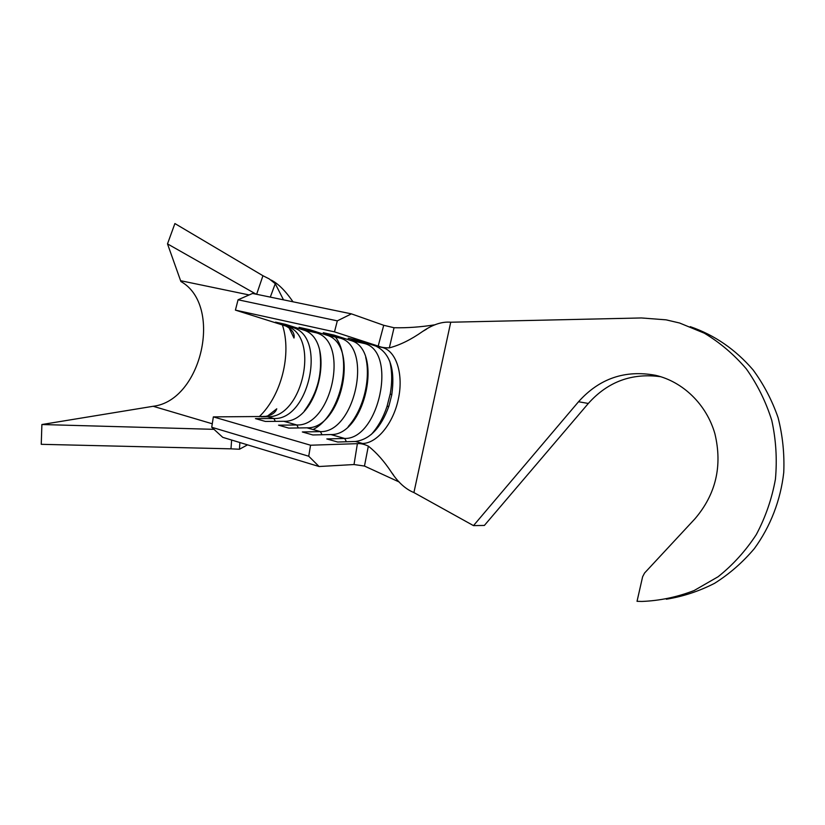 <?xml version="1.0" encoding="UTF-8"?>
<svg xmlns="http://www.w3.org/2000/svg" width="825" height="825" viewBox="0 0 825 825"><rect width="100%" height="100%" fill="white"/><g stroke="black" fill="none" stroke-linecap="round" stroke-linejoin="round"><path stroke-width="1.24" d="M578.531 401.744C599.393 378.448 625.113 369.652 655.669 375.334C682.925 381.697 706.561 404.384 714.924 433.837C722.566 465.981 715.894 494.319 694.908 518.853L644.552 573.045L642.613 576.768L637.034 601.322L641.829 601.446C659.608 600.765 677.047 597.125 694.114 590.545L718.101 576.737C732.889 564.97 745.614 550.925 756.278 534.621C765.497 517.285 771.88 498.805 775.428 479.201C777.232 459.329 776.016 439.725 771.777 420.399C765.868 401.641 757.381 384.46 746.316 368.868C734.002 354.502 720.019 342.612 704.364 333.207L679.614 323.018L666.095 319.842L641.427 317.955L450.728 322.224L413.913 492.566L473.488 525.618L484.378 525.442L588.328 403.456L578.531 401.744L473.488 525.618M383.718 325.287L394.041 327.742L389.328 347.872C384.698 347.892 380.985 347.294 378.19 346.088L383.718 325.287L351.409 313.861L252.563 293.452L238.064 299.774L235.414 310.118L285.904 326.05C295.216 330.969 294.329 336.672 293.978 338.023L288.967 327.608M355.462 441.478L337.673 442.025L326.824 438.941L344.716 438.457C378.83 439.478 397.537 352.285 364.877 343.623L348.16 338.219L359.195 340.663L375.798 346.057C390.039 353.059 395.35 369.363 391.751 394.958L388.884 406.189C381.006 427.752 369.868 439.508 355.462 441.478L362.557 443.479L310.561 445.222L308.725 456.225L319.079 466.517L354.018 464.537L357.39 443.654C360.484 443.324 364.124 444.149 368.332 446.129L364.475 466.053L399.279 482.048M330.866 434.558L312.861 434.961L302.332 431.96L320.43 431.619C354.977 432.888 373.343 346.871 340.199 338.137L323.245 332.702L333.95 335.074L350.8 340.498C383.749 349.202 365.228 435.713 330.866 434.558L344.716 438.457L346.407 441.757M306.983 427.824L288.771 428.103L278.551 425.184L296.845 424.978C331.784 426.484 349.821 341.612 316.233 332.805L299.052 327.35L309.447 329.649L326.535 335.105C359.927 343.87 341.756 429.237 306.983 427.824L320.43 431.619L322.018 434.754M283.769 421.297L265.382 421.441L255.451 418.605L273.91 418.522C309.22 420.245 326.927 336.497 292.937 327.628L275.56 322.142L285.656 324.38L302.95 329.856C336.765 338.693 318.924 422.926 283.769 421.297L296.845 424.978L298.33 427.958M263.495 416.491L213.355 416.883L310.561 445.222M666.342 599.218C683.028 596.527 699.105 591.226 714.584 583.316C729.424 573.973 742.686 562.392 754.349 548.594C770.426 526.567 780.625 500.28 783.75 472.467C784.544 453.802 782.657 435.517 778.068 417.594C772.014 400.228 763.682 384.326 753.07 369.878C735.415 349.408 714.481 335.002 690.247 326.659M660.825 376.736C632.002 372.735 607.839 381.635 588.328 403.456M413.913 492.566C405.683 489.204 398.238 482.512 391.597 472.508C384.398 461.484 376.643 452.698 368.332 446.129M394.041 327.742C407.251 328.03 420.967 327.03 435.188 324.761M364.475 466.053L354.018 464.537M389.328 347.872C399.95 345.097 411.077 339.601 422.72 331.392C432.795 324.514 442.128 321.451 450.728 322.224M213.355 416.883L211.726 427.267L222.75 437.343L319.079 466.517M211.726 427.267L308.725 456.225M235.414 310.118L334.496 331.856L378.18 346.088M238.064 299.774L337.312 320.863L334.496 331.856M351.409 313.861L337.312 320.863M319.667 350.305C322.823 372.57 317.738 392.762 304.404 410.871M335.476 337.095C353.471 360.473 339.828 416.46 312.995 429.526M365.692 357.277C371.044 379.118 363.309 409.85 348.233 426.535M389.72 361.164C392.164 371.116 392.329 381.996 390.235 393.814L386.987 406.539C383.233 417.718 377.984 427.041 371.24 434.507M283.501 299.836L275.261 283.697L270.301 297.113M239.869 442.52L239.467 449.243L230.979 448.841L231.629 440.024M247.531 444.84L239.467 449.243M256.637 294.288L262.938 275.725L269.208 278.891L275.261 283.697M262.938 275.725L174.9 223.554L167.496 243.88L256.173 294.195M167.496 243.88L180.892 281.521C223.255 305.271 201.898 400.579 153.172 406.282L41.889 424.524L213.995 429.34M41.889 424.524L41.25 444.314L230.979 448.841M293.782 326.958L292.937 327.628L286.461 326.184C320.523 335.125 302.93 418.45 267.537 416.728L273.91 418.522L275.313 421.358M267.537 416.728L261.143 416.738M375.798 346.057L383.006 347.665C396.969 351.873 403.611 375.674 398.3 399.218C393.473 422.843 377.386 443.293 362.557 443.479M350.8 340.498L364.877 343.623L365.898 342.839M326.535 335.105L340.199 338.137L341.158 337.394M302.95 329.856L316.233 332.805L317.13 332.104M383.006 347.665L378.19 346.088M286.461 326.184L280.149 324.204M282.397 324.937C291.947 353.987 281.366 395.763 259.153 416.749M249.129 294.948L180.654 280.717M212.273 423.782L153.172 406.282M391.597 472.508L393.608 475.169M426.597 329.113L422.72 331.392M391.751 394.958L390.235 393.814M388.884 406.189L386.987 406.539M267.362 416.182L276.767 408.808C275.354 412.778 271.631 415.305 265.598 416.388L263.66 416.398M271.25 280.098C278.262 283.687 285.512 290.916 293.009 301.795"/></g></svg>
